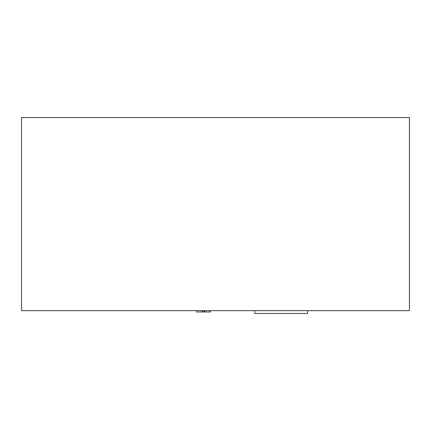 <?xml version="1.0" encoding="UTF-8"?>
<svg xmlns="http://www.w3.org/2000/svg" width="431" height="431" viewBox="0 0 431 431"><rect width="100%" height="100%" fill="white"/><g stroke="black" fill="none" stroke-linecap="round" stroke-linejoin="round"><path stroke-width="0.65" d="M409.423 310.654L409.423 304.873M21.577 117.544L409.45 117.539L409.45 304.873M409.423 310.659L21.55 310.659L21.55 117.544L409.423 117.544L409.423 310.659M307.567 310.659L307.567 313.461L254.748 313.461L254.748 310.659M204.87 310.659L204.87 311.979L210.549 311.979L210.549 310.659M196.649 310.659L196.649 311.979L202.328 311.979L202.328 310.659M202.732 310.659L202.732 311.979L204.332 311.979L204.332 310.659"/></g></svg>
